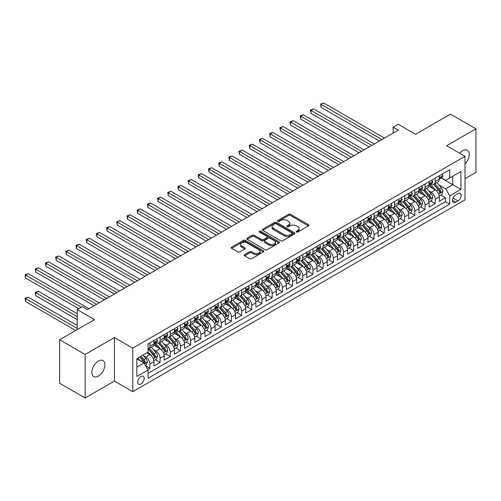 <?xml version="1.0" encoding="UTF-8"?>
<svg xmlns="http://www.w3.org/2000/svg" width="501" height="501" viewBox="0 0 501 501"><rect width="100%" height="100%" fill="white"/><g stroke="black" fill="none" stroke-linecap="round" stroke-linejoin="round"><path stroke-width="0.75" d="M296.467 232.013A0.989 0.57 0 0 0 297.863 232.013L308.491 225.876A1.415 0.814 0 0 0 308.91 225.3A1.415 0.814 0 0 0 308.491 224.724L290.486 214.328A1.415 0.814 0 0 0 288.488 214.328L277.861 220.465A0.989 0.57 0 0 0 277.567 220.866A0.989 0.57 0 0 0 277.861 221.273A0.989 0.57 0 0 0 279.257 221.273L280.635 220.478A4.528 2.611 0 0 1 287.035 220.478L288.538 221.342A4.528 2.611 0 0 1 289.86 223.189A4.528 2.611 0 0 1 288.538 225.037L287.161 225.832A0.989 0.57 0 0 0 286.873 226.239A0.989 0.57 0 0 0 287.161 226.64A0.989 0.57 0 0 0 288.563 226.64L289.935 225.845A4.528 2.611 0 0 1 296.341 225.845L297.838 226.715A4.528 2.611 0 0 1 299.166 228.562A4.528 2.611 0 0 1 297.838 230.41L296.467 231.205A0.989 0.57 0 0 0 296.172 231.606A0.989 0.57 0 0 0 296.467 232.013L296.467 231.205M98.371 376.119A9.225 5.323 120 0 0 104.402 367.991A9.225 5.323 120 0 0 102.987 360.601A9.225 5.323 120 0 0 98.371 361.052A9.225 5.323 120 0 0 92.347 369.181A9.225 5.323 120 0 0 93.762 376.577A9.225 5.323 120 0 0 98.371 376.119M464.997 163.971A9.225 5.323 120 0 0 467.314 150.256A9.225 5.323 120 0 0 462.705 150.713A9.225 5.323 120 0 0 459.711 153.281M140.919 384.029A4.609 2.662 120 0 0 143.937 379.965A4.609 2.662 120 0 0 143.23 376.27A4.609 2.662 120 0 0 140.919 376.502A4.609 2.662 120 0 0 137.907 380.566A4.609 2.662 120 0 0 138.614 384.261A4.609 2.662 120 0 0 140.919 384.029M244.576 254.64A1.415 0.814 0 0 0 244.156 255.216A1.415 0.814 0 0 0 244.576 255.792L249.623 258.71A1.415 0.814 0 0 0 251.627 258.71L263.432 251.897A1.415 0.814 0 0 0 263.845 251.314A1.415 0.814 0 0 0 263.432 250.738L245.421 240.342A1.415 0.814 0 0 0 243.423 240.342L231.619 247.156A1.415 0.814 0 0 0 231.205 247.738A1.415 0.814 0 0 0 231.619 248.314L237.718 251.834A1.415 0.814 0 0 0 239.722 251.834L244.776 248.922A1.415 0.814 0 0 0 245.189 248.339A1.415 0.814 0 0 0 244.776 247.763L241.745 246.016A3.783 2.186 0 0 1 240.637 244.475A3.783 2.186 0 0 1 242.972 242.453A3.783 2.186 0 0 1 247.099 242.929L258.954 249.774A3.783 2.186 0 0 1 260.063 251.314A3.783 2.186 0 0 1 257.727 253.337A3.783 2.186 0 0 1 253.6 252.861L251.627 251.721A1.415 0.814 0 0 0 249.623 251.721L244.576 254.64L244.576 255.792L249.623 252.899L249.623 251.721M464.997 178.688L475.95 172.363L475.95 128.826L450.474 114.115L415.567 134.268L398.245 124.267L393.147 127.204L398.245 130.147L87.418 309.599L82.321 306.662L77.229 309.599L77.229 329.608M85.126 354.464L85.126 398.007L114.422 381.092L114.422 337.549L85.126 354.464L59.65 339.753L94.551 319.607L77.229 309.599M114.422 337.549L132.771 348.139L464.997 156.331L464.997 199.874L132.771 391.682L132.771 348.139M475.95 128.826L446.654 145.741L464.997 156.331M280.735 240.749A1.415 0.814 0 0 0 282.733 240.749L294.538 233.936A1.415 0.814 0 0 0 294.951 233.353A1.415 0.814 0 0 0 294.538 232.777L276.533 222.381A1.415 0.814 0 0 0 274.535 222.381L262.731 229.195A1.415 0.814 0 0 0 262.317 229.777A1.415 0.814 0 0 0 262.731 230.354L280.735 240.749M259.675 232.226A0.989 0.57 0 0 1 260.677 232.364L260.677 231.186L278.982 241.758A1.415 0.814 0 0 1 279.401 242.334A1.415 0.814 0 0 1 278.982 242.916L267.183 249.73A1.415 0.814 0 0 1 265.179 249.73L247.175 239.334L247.175 238.175A1.415 0.814 0 0 0 246.761 238.758A1.415 0.814 0 0 0 247.175 239.334M247.175 238.175L252.228 235.263A1.415 0.814 0 0 1 254.226 235.263L261.528 239.478A1.415 0.814 0 0 0 263.532 239.478L266.883 237.543A1.415 0.814 0 0 0 267.296 236.967A1.415 0.814 0 0 0 266.883 236.384L259.28 232.001A0.989 0.57 0 0 1 258.986 231.594A0.989 0.57 0 0 1 259.599 231.067A0.989 0.57 0 0 1 260.677 231.186M85.126 398.007L59.65 383.296L59.65 339.753M147.776 369.544L149.887 368.323L145.659 365.88M143.255 355.491L145.816 356.969A5.768 3.325 60 0 1 149.887 364.027L153.964 361.672L153.964 365.968L160.082 362.436L155.442 359.762M153.444 349.604L156.005 351.082A5.768 3.325 60 0 1 160.082 358.14L164.159 355.791L164.159 360.081L170.271 356.555L165.637 353.875M163.639 343.724L166.194 345.195A5.768 3.325 60 0 1 170.271 352.259L174.348 349.905L174.348 354.201L180.46 350.669L175.826 347.995M173.828 337.837L176.383 339.315A5.768 3.325 60 0 1 180.46 346.373L184.537 344.024L184.537 348.314L190.656 344.788L186.015 342.108M184.017 331.956L186.579 333.428A5.768 3.325 60 0 1 190.656 340.492L194.732 338.137L194.732 342.433L200.845 338.901L196.21 336.227M194.206 326.07L196.768 327.548A5.768 3.325 60 0 1 200.845 334.605L204.922 332.257L204.922 336.547L211.034 333.021L206.399 330.341M204.402 320.189L206.957 321.661A5.768 3.325 60 0 1 211.034 328.725L215.111 326.37L215.111 330.666L221.229 327.134L216.589 324.46M214.591 314.302L217.152 315.78A5.768 3.325 60 0 1 221.229 322.838L225.3 320.49L225.3 324.78L231.418 321.254L226.778 318.573M224.78 308.422L227.341 309.894A5.768 3.325 60 0 1 231.418 316.958L235.495 314.603L235.495 318.899L241.607 315.367L236.973 312.693M234.975 302.535L237.53 304.013A5.768 3.325 60 0 1 241.607 311.071L245.684 308.722L245.684 313.012L251.796 309.486L247.162 306.806M245.164 296.648L247.726 298.126A5.768 3.325 60 0 1 251.796 305.19L255.873 302.836L255.873 307.132L261.992 303.6L257.351 300.926M255.353 290.768L257.915 292.246A5.768 3.325 60 0 1 261.992 299.304L266.069 296.949L266.069 301.245L272.181 297.719L267.547 295.039M265.549 284.881L268.104 286.359A5.768 3.325 60 0 1 272.181 293.423L276.258 291.068L276.258 295.365L282.37 291.832L277.736 289.158M275.738 279.001L278.293 280.479A5.768 3.325 60 0 1 282.37 287.536L286.447 285.182L286.447 289.478L292.565 285.952L287.925 283.272M285.927 273.114L288.488 274.592A5.768 3.325 60 0 1 292.565 281.656L296.642 279.301L296.642 283.597L302.754 280.065L298.12 277.391M296.116 267.233L298.677 268.711A5.768 3.325 60 0 1 302.754 275.769L306.831 273.414L306.831 277.711L312.943 274.185L308.309 271.504M306.311 261.347L308.866 262.825A5.768 3.325 60 0 1 312.943 269.889L317.02 267.534L317.02 271.83L323.139 268.298L318.498 265.624M316.5 255.466L319.062 256.944A5.768 3.325 60 0 1 323.139 264.002L327.216 261.647L327.216 265.943L333.328 262.418L328.687 259.737M326.69 249.579L329.251 251.057A5.768 3.325 60 0 1 333.328 258.121L337.405 255.767L337.405 260.063L343.517 256.531L338.883 253.857M336.885 243.699L339.44 245.177A5.768 3.325 60 0 1 343.517 252.235L347.594 249.88L347.594 254.176L353.712 250.65L349.072 247.97M347.074 237.812L349.635 239.29A5.768 3.325 60 0 1 353.712 246.354L357.783 244L357.783 248.296L363.901 244.764L359.261 242.089M357.263 231.932L359.824 233.41A5.768 3.325 60 0 1 363.901 240.467L367.978 238.113L367.978 242.409L374.09 238.877L369.456 236.203M367.458 226.045L370.014 227.523A5.768 3.325 60 0 1 374.09 234.587L378.167 232.232L378.167 236.528L384.28 232.996L379.645 230.316M377.648 220.164L380.203 221.642A5.768 3.325 60 0 1 384.28 228.7L388.356 226.346L388.356 230.642L394.475 227.11L389.834 224.435M387.837 214.278L390.398 215.756A5.768 3.325 60 0 1 394.475 222.82L398.552 220.465L398.552 224.761L404.664 221.229L400.03 218.549M398.032 208.397L400.587 209.875A5.768 3.325 60 0 1 404.664 216.933L408.741 214.578L408.741 218.874L414.853 215.342L410.219 212.668M408.221 202.51L410.776 203.988A5.768 3.325 60 0 1 414.853 211.053L418.93 208.698L418.93 212.994L425.048 209.462L420.408 206.781M418.41 196.63L420.972 198.108A5.768 3.325 60 0 1 425.048 205.166L429.125 202.811L429.125 207.107L435.237 203.575L435.237 199.285A5.768 3.325 -120 0 0 431.161 192.221L428.599 190.743M430.597 200.901L435.237 203.575M153.964 361.672A5.768 3.325 -120 0 0 149.887 354.614L146.831 352.848M164.159 355.791A5.768 3.325 -120 0 0 160.082 348.727L153.776 345.089M174.348 349.905A5.768 3.325 -120 0 0 170.271 342.847L163.971 339.208M184.537 344.024A5.768 3.325 -120 0 0 180.46 336.96L174.16 333.322M194.732 338.137A5.768 3.325 -120 0 0 190.656 331.08L184.349 327.441M204.922 332.257A5.768 3.325 -120 0 0 200.845 325.193L194.545 321.554M215.111 326.37A5.768 3.325 -120 0 0 211.034 319.312L204.734 315.674M225.3 320.49A5.768 3.325 -120 0 0 221.229 313.426L214.923 309.787M235.495 314.603A5.768 3.325 -120 0 0 231.418 307.545L225.118 303.907M245.684 308.722A5.768 3.325 -120 0 0 241.607 301.658L235.307 298.02M255.873 302.836A5.768 3.325 -120 0 0 251.796 295.778L245.496 292.139M266.069 296.949A5.768 3.325 -120 0 0 261.992 289.891L255.685 286.253M276.258 291.068A5.768 3.325 -120 0 0 272.181 284.011L265.881 280.372M286.447 285.182A5.768 3.325 -120 0 0 282.37 278.124L276.07 274.485M296.642 279.301A5.768 3.325 -120 0 0 292.565 272.243L286.259 268.599M306.831 273.414A5.768 3.325 -120 0 0 302.754 266.357L296.454 262.718M317.02 267.534A5.768 3.325 -120 0 0 312.943 260.47L306.643 256.831M327.216 261.647A5.768 3.325 -120 0 0 323.139 254.589L316.832 250.951M337.405 255.767A5.768 3.325 -120 0 0 333.328 248.703L327.028 245.064M347.594 249.88A5.768 3.325 -120 0 0 343.517 242.822L337.217 239.184M357.783 244A5.768 3.325 -120 0 0 353.712 236.935L347.406 233.297M367.978 238.113A5.768 3.325 -120 0 0 363.901 231.055L357.595 227.416M378.167 232.232A5.768 3.325 -120 0 0 374.09 225.168L367.79 221.53M388.356 226.346A5.768 3.325 -120 0 0 384.28 219.288L377.979 215.649M398.552 220.465A5.768 3.325 -120 0 0 394.475 213.401L388.169 209.762M408.741 214.578A5.768 3.325 -120 0 0 404.664 207.52L398.364 203.882M418.93 208.698A5.768 3.325 -120 0 0 414.853 201.634L408.553 197.995M429.125 202.811A5.768 3.325 -120 0 0 425.048 195.753L418.742 192.115M457.964 193.574L455.722 194.87A4.465 2.58 120 0 0 452.804 198.809A4.465 2.58 120 0 0 453.486 202.385A4.465 2.58 120 0 0 455.722 202.166L457.964 200.87A4.465 2.58 120 0 0 460.882 196.937A4.465 2.58 120 0 0 460.2 193.355A4.465 2.58 120 0 0 457.964 193.574M136.848 367.083L143.981 362.968L148.058 370.026L148.058 378.268L449.71 204.107L449.71 195.872L445.633 188.808L438.795 184.863M148.058 370.026L136.848 376.502L136.848 358.616L148.058 352.14L148.058 343.905L449.71 169.745L449.71 177.98L460.92 171.511L460.92 189.397L449.71 195.872M155.949 342.578L156.005 342.609A5.768 3.325 60 0 0 158.886 342.897L162.963 340.542A5.768 3.325 -120 0 0 164.159 337.899L164.159 334.605M166.144 336.697L166.194 336.728A5.768 3.325 60 0 0 169.075 337.01L173.152 334.655A5.768 3.325 -120 0 0 174.348 332.019L174.348 328.725M176.333 330.81L176.383 330.842A5.768 3.325 60 0 0 179.27 331.13L183.347 328.775A5.768 3.325 -120 0 0 184.537 326.132L184.537 322.838M186.522 324.93L186.579 324.961A5.768 3.325 60 0 0 189.459 325.243L193.536 322.888A5.768 3.325 -120 0 0 194.732 320.252L194.732 316.958M196.718 319.043L196.768 319.074A5.768 3.325 60 0 0 199.649 319.362L203.725 317.008A5.768 3.325 -120 0 0 204.922 314.365L204.922 311.071M206.907 313.163L206.957 313.194A5.768 3.325 60 0 0 209.844 313.476L213.921 311.121A5.768 3.325 -120 0 0 215.111 308.484L215.111 305.19M217.096 307.276L217.152 307.307A5.768 3.325 60 0 0 220.033 307.595L224.11 305.241A5.768 3.325 -120 0 0 225.3 302.598L225.3 299.304M227.285 301.395L227.341 301.42A5.768 3.325 60 0 0 230.222 301.708L234.299 299.354A5.768 3.325 -120 0 0 235.495 296.717L235.495 293.423M237.48 295.509L237.53 295.54A5.768 3.325 60 0 0 240.417 295.828L244.488 293.473A5.768 3.325 -120 0 0 245.684 290.83L245.684 287.536M247.669 289.628L247.726 289.653A5.768 3.325 60 0 0 250.606 289.941L254.683 287.587A5.768 3.325 -120 0 0 255.873 284.95L255.873 281.656M257.858 283.741L257.915 283.773A5.768 3.325 60 0 0 260.796 284.061L264.872 281.706A5.768 3.325 -120 0 0 266.069 279.063L266.069 275.769M268.054 277.861L268.104 277.886A5.768 3.325 60 0 0 270.985 278.174L275.062 275.819A5.768 3.325 -120 0 0 276.258 273.183L276.258 269.889M278.243 271.974L278.293 272.005A5.768 3.325 60 0 0 281.18 272.287L285.257 269.939A5.768 3.325 -120 0 0 286.447 267.296L286.447 264.002M288.432 266.087L288.488 266.119A5.768 3.325 60 0 0 291.369 266.407L295.446 264.052A5.768 3.325 -120 0 0 296.642 261.416L296.642 258.121M298.627 260.207L298.677 260.238A5.768 3.325 60 0 0 301.558 260.52L305.635 258.172A5.768 3.325 -120 0 0 306.831 255.529L306.831 252.235M308.816 254.32L308.866 254.351A5.768 3.325 60 0 0 311.754 254.64L315.83 252.285A5.768 3.325 -120 0 0 317.02 249.648L317.02 246.354M319.005 248.44L319.062 248.471A5.768 3.325 60 0 0 321.943 248.753L326.019 246.404A5.768 3.325 -120 0 0 327.216 243.762L327.216 240.467M329.195 242.553L329.251 242.584A5.768 3.325 60 0 0 332.132 242.872L336.209 240.518A5.768 3.325 -120 0 0 337.405 237.881L337.405 234.587M339.39 236.672L339.44 236.704A5.768 3.325 60 0 0 342.327 236.986L346.398 234.637A5.768 3.325 -120 0 0 347.594 231.994L347.594 228.7M349.579 230.786L349.635 230.817A5.768 3.325 60 0 0 352.516 231.105L356.593 228.75A5.768 3.325 -120 0 0 357.783 226.114L357.783 222.82M359.768 224.905L359.824 224.936A5.768 3.325 60 0 0 362.705 225.218L366.782 222.87A5.768 3.325 -120 0 0 367.978 220.227L367.978 216.933M369.963 219.018L370.014 219.05A5.768 3.325 60 0 0 372.894 219.338L376.971 216.983A5.768 3.325 -120 0 0 378.167 214.347L378.167 211.053M380.153 213.138L380.203 213.169A5.768 3.325 60 0 0 383.09 213.451L387.167 211.103A5.768 3.325 -120 0 0 388.356 208.46L388.356 205.166M390.342 207.251L390.398 207.282A5.768 3.325 60 0 0 393.279 207.571L397.356 205.216A5.768 3.325 -120 0 0 398.552 202.579L398.552 199.279M400.537 201.371L400.587 201.402A5.768 3.325 60 0 0 403.468 201.684L407.545 199.335A5.768 3.325 -120 0 0 408.741 196.693L408.741 193.399M410.726 195.484L410.776 195.515A5.768 3.325 60 0 0 413.663 195.803L417.74 193.449A5.768 3.325 -120 0 0 418.93 190.812L418.93 187.512M420.915 189.603L420.972 189.635A5.768 3.325 60 0 0 423.852 189.917L427.929 187.562A5.768 3.325 -120 0 0 429.125 184.925L429.125 181.631M148.058 373.32L445.427 201.634L445.427 197.695L439.314 201.227L439.314 196.931A5.768 3.325 -120 0 0 435.237 189.866L428.937 186.228M431.104 183.717L431.161 183.748A5.768 3.325 -120 0 0 434.041 184.036A5.768 3.325 -120 0 0 435.237 181.393L435.237 178.099M434.041 184.036L438.118 181.681A5.768 3.325 -120 0 0 439.314 179.045L439.314 175.745M149.887 342.847L149.887 346.141A5.768 3.325 60 0 1 148.697 348.777A5.768 3.325 60 0 1 148.058 349.009M148.697 348.777L152.774 346.423A5.768 3.325 -120 0 0 153.964 343.786L153.964 340.492M160.082 336.96L160.082 340.254A5.768 3.325 60 0 1 158.886 342.897M170.271 331.08L170.271 334.374A5.768 3.325 60 0 1 169.075 337.01M180.46 325.193L180.46 328.487A5.768 3.325 60 0 1 179.27 331.13M190.656 319.312L190.656 322.606A5.768 3.325 60 0 1 189.459 325.243M200.845 313.426L200.845 316.72A5.768 3.325 60 0 1 199.649 319.362M211.034 307.545L211.034 310.839A5.768 3.325 60 0 1 209.844 313.476M221.229 301.658L221.229 304.952A5.768 3.325 60 0 1 220.033 307.595M231.418 295.778L231.418 299.072A5.768 3.325 60 0 1 230.222 301.708M241.607 289.891L241.607 293.185A5.768 3.325 60 0 1 240.417 295.828M251.796 284.004L251.796 287.305A5.768 3.325 60 0 1 250.606 289.941M261.992 278.124L261.992 281.418A5.768 3.325 60 0 1 260.796 284.061M272.181 272.237L272.181 275.537A5.768 3.325 60 0 1 270.985 278.174M282.37 266.357L282.37 269.651A5.768 3.325 60 0 1 281.18 272.287M292.565 260.47L292.565 263.77A5.768 3.325 60 0 1 291.369 266.407M302.754 254.589L302.754 257.883A5.768 3.325 60 0 1 301.558 260.52M312.943 248.703L312.943 252.003A5.768 3.325 60 0 1 311.754 254.64M323.139 242.822L323.139 246.116A5.768 3.325 60 0 1 321.943 248.753M333.328 236.935L333.328 240.236A5.768 3.325 60 0 1 332.132 242.872M343.517 231.055L343.517 234.349A5.768 3.325 60 0 1 342.327 236.986M353.712 225.168L353.712 228.462A5.768 3.325 60 0 1 352.516 231.105M363.901 219.288L363.901 222.582A5.768 3.325 60 0 1 362.705 225.218M374.09 213.401L374.09 216.695A5.768 3.325 60 0 1 372.894 219.338M384.28 207.52L384.28 210.815A5.768 3.325 60 0 1 383.09 213.451M394.475 201.634L394.475 204.928A5.768 3.325 60 0 1 393.279 207.571M404.664 195.753L404.664 199.047A5.768 3.325 60 0 1 403.468 201.684M414.853 189.866L414.853 193.161A5.768 3.325 60 0 1 413.663 195.803M425.048 183.986L425.048 187.28A5.768 3.325 60 0 1 423.852 189.917M425.048 205.166L425.048 209.462M414.853 211.053L414.853 215.342M404.664 216.933L404.664 221.229M394.475 222.82L394.475 227.11M384.28 228.7L384.28 232.996M374.09 234.587L374.09 238.877M363.901 240.467L363.901 244.764M353.712 246.354L353.712 250.65M343.517 252.235L343.517 256.531M333.328 258.121L333.328 262.418M323.139 264.002L323.139 268.298M312.943 269.889L312.943 274.185M302.754 275.769L302.754 280.065M292.565 281.656L292.565 285.952M282.37 287.536L282.37 291.832M272.181 293.423L272.181 297.719M261.992 299.304L261.992 303.6M251.796 305.19L251.796 309.486M241.607 311.071L241.607 315.367M231.418 316.958L231.418 321.254M221.229 322.838L221.229 327.134M211.034 328.725L211.034 333.021M200.845 334.605L200.845 338.901M190.656 340.492L190.656 344.788M180.46 346.373L180.46 350.669M170.271 352.259L170.271 356.555M160.082 358.14L160.082 362.436M149.887 364.027L149.887 368.323M143.981 362.968L136.848 358.848M445.633 188.808L452.766 184.694L452.766 176.22L460.92 171.511M441.093 177.955L460.92 189.397M441.3 177.836L445.633 180.335L449.71 177.98M114.422 381.092L132.771 391.682M393.147 127.204L393.147 133.091M440.792 195.014L445.427 197.695M445.427 201.634L449.71 204.107M296.861 232.151L297.838 231.587A4.528 2.611 0 0 0 299.166 229.74L299.166 228.562M289.86 223.189L289.86 224.367A4.528 2.611 0 0 1 288.538 226.214L287.555 226.784M308.472 225.888L290.486 215.505A1.415 0.814 0 0 0 288.488 215.505L278.255 221.411M294.538 232.777L294.538 233.936L276.533 223.559A1.415 0.814 0 0 0 274.535 223.559L262.749 230.36L262.731 229.195M292.039 233.76A0.989 0.57 0 0 0 292.327 233.353A0.989 0.57 0 0 0 292.039 232.952L276.233 223.828A0.989 0.57 0 0 0 274.83 223.828L273.383 224.661A4.528 2.611 0 0 0 272.056 226.515A4.528 2.611 0 0 0 273.383 228.362L284.186 234.6A4.528 2.611 0 0 0 290.586 234.6L292.039 233.76L292.039 234.938A0.989 0.57 0 0 0 292.327 234.531L292.327 233.353M272.056 226.515L272.056 227.686A4.528 2.611 0 0 0 273.383 229.539L273.383 228.362M292.039 234.938L290.586 235.771A4.528 2.611 0 0 1 284.186 235.771L273.383 229.539M247.193 239.346L252.228 236.441L252.228 235.263M267.296 236.967L267.296 238.144A1.415 0.814 0 0 1 266.883 238.72L263.532 240.655A1.415 0.814 0 0 1 261.528 240.655L254.226 236.441A1.415 0.814 0 0 0 252.228 236.441M260.677 232.364L278.963 242.922M269.106 243.849A3.783 2.186 0 0 0 273.233 244.325A3.783 2.186 0 0 0 275.569 242.309A3.783 2.186 0 0 0 274.46 240.762L270.283 238.351A1.415 0.814 0 0 0 268.279 238.351L264.929 240.286A1.415 0.814 0 0 0 264.515 240.862A1.415 0.814 0 0 0 264.929 241.438L269.106 243.849L269.106 245.027A3.783 2.186 0 0 0 273.233 245.503A3.783 2.186 0 0 0 275.569 243.486L275.569 242.309M264.515 240.862L264.515 242.039A1.415 0.814 0 0 0 264.929 242.616L264.929 241.438M269.106 245.027L264.929 242.616M260.063 251.314L260.063 252.491A3.783 2.186 0 0 1 257.727 254.514A3.783 2.186 0 0 1 253.6 254.038L251.627 252.899A1.415 0.814 0 0 0 249.623 252.899M240.637 244.475L240.637 245.647A3.783 2.186 0 0 0 241.745 247.193L241.745 246.016M244.776 247.763L244.776 248.922L241.745 247.193M263.413 251.903L245.421 241.52A1.415 0.814 0 0 0 243.423 241.52L231.637 248.327M439.227 195.922L441.863 194.401L442.878 191.457A3.82 2.204 -120 0 0 441.394 187.869L436.734 182.477M435.801 190.242L430.484 184.08M432.776 188.445L429.689 184.869A9.15 5.286 -120 0 0 429.401 184.55M321.147 130.943L359.01 152.799L300.769 119.175L300.769 116.232L303.312 114.76L364.102 149.862M433.522 184.243L438.231 189.697A3.82 2.204 60 0 1 439.596 192.328C440.166 193.092 440.579 192.86 440.817 191.62A3.82 2.204 -120 0 0 439.458 188.99L434.799 183.598M433.803 184.155L438.863 190.011A1.948 1.121 60 0 1 439.352 190.775L440.817 191.62M439.596 192.328L439.872 192.779M442.014 174.185L442.878 175.688A3.82 2.204 60 0 1 442.089 177.379L440.154 178.494A3.82 2.204 -120 0 0 440.817 177.617L440.736 177.279M381.937 139.56L321.147 104.465L323.696 102.993L384.486 138.094M439.44 178.675L439.458 178.675A3.82 2.204 -120 0 0 440.154 178.494M440.323 177.329L440.817 177.617C440.579 177.041 440.172 177.279 439.596 178.325A3.82 2.204 60 0 1 439.314 178.863M379.389 141.031L321.147 107.408L321.147 104.465L320.59 104.145L323.696 102.993M321.147 107.408L320.59 104.145M429.038 201.803L431.668 200.281L432.689 197.338A3.82 2.204 -120 0 0 431.204 193.755L426.545 188.363M425.612 196.123L420.289 189.96M422.581 194.332L419.494 190.756A9.15 5.286 -120 0 0 419.212 190.436M310.958 136.829L348.815 158.685L290.574 125.062L290.574 122.119L293.123 120.647L353.913 155.742M423.332 190.123L428.042 195.578A3.82 2.204 60 0 1 429.407 198.208C429.977 198.978 430.384 198.74 430.628 197.5A3.82 2.204 -120 0 0 429.263 194.87L424.61 189.484M423.608 190.036L428.668 195.897A1.948 1.121 60 0 1 429.163 196.655L430.628 197.5M429.407 198.208L429.683 198.659M418.849 207.69L421.479 206.168L422.5 203.224A3.82 2.204 -120 0 0 421.009 199.636L416.356 194.25M415.423 202.009L410.1 195.847M412.392 200.212L409.304 196.636A9.15 5.286 -120 0 0 409.023 196.317M300.769 142.71L338.626 164.566L280.385 130.943L280.385 127.999L282.933 126.528L343.724 161.629M413.143 196.01L417.853 201.465A3.82 2.204 60 0 1 419.212 204.095C419.788 204.859 420.195 204.627 420.433 203.387A3.82 2.204 -120 0 0 419.074 200.757L414.421 195.365M413.419 195.922L418.479 201.778A1.948 1.121 60 0 1 418.968 202.542L420.433 203.387M419.212 204.095L419.494 204.546M408.653 213.57L411.29 212.048L412.304 209.105A3.82 2.204 -120 0 0 410.82 205.523L406.161 200.131M405.228 207.89L399.911 201.728M402.203 206.099L399.115 202.523A9.15 5.286 -120 0 0 398.827 202.204M290.574 148.597L328.437 170.453L270.196 136.829L270.196 133.886L272.744 132.414L333.528 167.509M402.948 201.89L407.657 207.345A3.82 2.204 60 0 1 409.023 209.975C409.599 210.746 410.006 210.508 410.244 209.268A3.82 2.204 -120 0 0 408.885 206.637L404.226 201.252M403.23 201.803L408.29 207.665A1.948 1.121 60 0 1 408.778 208.422L410.244 209.268M409.023 209.975L409.298 210.433M398.464 219.457L401.094 217.935L402.115 214.992A3.82 2.204 -120 0 0 400.631 211.403L395.972 206.017M395.038 213.777L389.715 207.614M392.014 211.979L388.92 208.403A9.15 5.286 -120 0 0 388.638 208.084M280.385 154.477L318.241 176.333L260 142.71L260 139.766L262.549 138.295L323.339 173.396M392.759 207.777L397.468 213.232A3.82 2.204 60 0 1 398.834 215.862C399.403 216.626 399.811 216.394 400.055 215.154A3.82 2.204 -120 0 0 398.69 212.524L394.036 207.132M393.034 207.69L398.095 213.545A1.948 1.121 60 0 1 398.589 214.309L400.055 215.154M398.834 215.862L399.109 216.313M431.824 180.072L432.689 181.575A3.82 2.204 60 0 1 431.9 183.26L429.964 184.381A3.82 2.204 -120 0 0 430.628 183.498L430.547 183.159M371.748 145.447L310.958 110.352L313.507 108.88L374.297 143.975M429.251 184.556L429.263 184.556A3.82 2.204 -120 0 0 429.964 184.381M430.134 183.216L430.628 183.498C430.384 182.928 429.977 183.159 429.407 184.205A3.82 2.204 60 0 1 429.125 184.75M369.199 146.918L310.958 113.289L310.958 110.352L310.395 110.026L313.507 108.88M310.958 113.289L310.395 110.026M421.629 185.952L422.5 187.455A3.82 2.204 60 0 1 421.704 189.146L419.769 190.261A3.82 2.204 -120 0 0 420.433 189.384L420.358 189.046M361.559 151.327L300.205 115.913L303.312 114.76M419.061 190.443L419.074 190.443A3.82 2.204 -120 0 0 419.769 190.261M419.944 189.096L420.433 189.384C420.195 188.808 419.788 189.046 419.212 190.092A3.82 2.204 60 0 1 418.93 190.63M300.769 119.175L300.205 115.913M411.44 191.839L412.304 193.342A3.82 2.204 60 0 1 411.515 195.027L409.58 196.148A3.82 2.204 -120 0 0 410.244 195.265L410.162 194.927M351.364 157.214L290.016 121.793L293.123 120.647M408.866 196.323L408.885 196.323A3.82 2.204 -120 0 0 409.58 196.148M409.749 194.983L410.244 195.265C410.006 194.695 409.599 194.927 409.023 195.972A3.82 2.204 60 0 1 408.741 196.517M290.574 125.062L290.016 121.793M401.251 197.726L402.115 199.223A3.82 2.204 60 0 1 401.326 200.914L399.391 202.028A3.82 2.204 -120 0 0 400.055 201.151L399.973 200.813M341.175 163.094L279.827 127.68L282.933 126.528M398.677 202.21L398.69 202.21A3.82 2.204 -120 0 0 399.391 202.028M399.56 200.863L400.055 201.151C399.817 200.575 399.403 200.813 398.834 201.859A3.82 2.204 60 0 1 398.552 202.398M280.385 130.943L279.827 127.68M388.275 225.337L390.905 223.815L391.926 220.878A3.82 2.204 -120 0 0 390.436 217.29L385.783 211.898M384.849 219.657L379.526 213.501M381.818 217.866L378.731 214.29A9.15 5.286 -120 0 0 378.449 213.971M270.196 160.364L308.052 182.22L249.811 148.597L249.811 145.653L252.36 144.182L313.15 179.277M382.57 213.658L387.279 219.112A3.82 2.204 60 0 1 388.638 221.743C389.214 222.513 389.621 222.275 389.866 221.041A3.82 2.204 -120 0 0 388.5 218.405L383.847 213.019M382.845 213.57L387.906 219.432A1.948 1.121 60 0 1 388.394 220.19L389.866 221.041M388.638 221.743L388.92 222.2M391.062 203.606L391.926 205.109A3.82 2.204 60 0 1 391.137 206.794L389.196 207.915A3.82 2.204 -120 0 0 389.866 207.032L389.784 206.694M330.986 168.981L269.632 133.56L272.744 132.414M388.488 208.09L388.5 208.09A3.82 2.204 -120 0 0 389.196 207.915M389.371 206.75L389.866 207.032C389.621 206.462 389.214 206.694 388.638 207.74A3.82 2.204 60 0 1 388.356 208.284M270.196 136.829L269.632 133.56M378.08 231.224L380.716 229.702L381.737 226.759A3.82 2.204 -120 0 0 380.246 223.17L375.593 217.785M374.66 225.544L369.337 219.382M371.629 223.747L368.542 220.171A9.15 5.286 -120 0 0 368.254 219.858M260 166.244L297.863 188.1L239.622 154.477L239.622 151.534L242.171 150.062L302.961 185.163M372.381 219.544L377.09 224.999A3.82 2.204 60 0 1 378.449 227.629C379.025 228.393 379.432 228.162 379.67 226.922A3.82 2.204 -120 0 0 378.311 224.291L373.652 218.899M372.656 219.457L377.716 225.312A1.948 1.121 60 0 1 378.205 226.076L379.67 226.922M378.449 227.629L378.725 228.08M380.866 209.493L381.737 210.99A3.82 2.204 60 0 1 380.942 212.681L379.007 213.795A3.82 2.204 -120 0 0 379.67 212.919L379.589 212.581M320.79 174.862L259.443 139.447L262.549 138.295M378.293 213.977L378.311 213.977A3.82 2.204 -120 0 0 379.007 213.795M379.182 212.631L379.67 212.919C379.432 212.343 379.025 212.581 378.449 213.626A3.82 2.204 60 0 1 378.167 214.165M260 142.71L259.443 139.447M367.891 237.105L370.527 235.583L371.542 232.646A3.82 2.204 -120 0 0 370.057 229.057L365.398 223.665M364.465 231.424L359.142 225.268M361.44 229.633L358.347 226.057A9.15 5.286 -120 0 0 358.065 225.738M249.811 172.131L287.674 193.987L229.433 160.364L229.433 157.42L231.976 155.949L292.766 191.044M362.185 225.425L366.895 230.88A3.82 2.204 60 0 1 368.26 233.51C368.83 234.28 369.237 234.042 369.481 232.808A3.82 2.204 -120 0 0 368.122 230.172L363.463 224.786M362.461 225.337L367.527 231.199A1.948 1.121 60 0 1 368.016 231.957L369.481 232.808M368.26 233.51L368.536 233.967M370.677 215.374L371.542 216.877A3.82 2.204 60 0 1 370.753 218.561L368.817 219.682A3.82 2.204 -120 0 0 369.481 218.799L369.4 218.461M310.601 180.748L249.254 145.328L252.36 144.182M368.103 219.864L368.122 219.864A3.82 2.204 -120 0 0 368.817 219.682M368.987 218.517L369.481 218.799C369.243 218.229 368.836 218.461 368.26 219.507A3.82 2.204 60 0 1 367.978 220.052M249.811 148.597L249.254 145.328M357.701 242.991L360.332 241.469L361.353 238.526A3.82 2.204 -120 0 0 359.862 234.938L355.209 229.552M354.276 237.311L348.953 231.149M351.245 235.514L348.157 231.938A9.15 5.286 -120 0 0 347.876 231.625M239.622 178.012L277.479 199.868L219.238 166.244L219.238 163.301L221.786 161.829L282.577 196.931M351.996 231.312L356.706 236.766A3.82 2.204 60 0 1 358.065 239.397C358.641 240.161 359.048 239.929 359.292 238.689A3.82 2.204 -120 0 0 357.927 236.059L353.274 230.667M352.272 231.224L357.332 237.079A1.948 1.121 60 0 1 357.827 237.843L359.292 238.689M358.065 239.397L358.347 239.847M360.488 221.26L361.353 222.757A3.82 2.204 60 0 1 360.563 224.448L358.622 225.563A3.82 2.204 -120 0 0 359.292 224.686L359.211 224.348M300.412 186.635L239.058 151.214L242.171 150.062M357.914 225.744L357.927 225.744A3.82 2.204 -120 0 0 358.622 225.563M358.797 224.404L359.292 224.686C359.048 224.11 358.641 224.348 358.065 225.394A3.82 2.204 60 0 1 357.783 225.938M239.622 154.477L239.058 151.214M347.506 248.872L350.143 247.35L351.163 244.413A3.82 2.204 -120 0 0 349.673 240.824L345.02 235.432M344.087 243.192L338.764 237.036M341.056 241.401L337.968 237.825A9.15 5.286 -120 0 0 337.687 237.505M229.433 183.898L267.29 205.754L209.049 172.131L209.049 169.188L211.597 167.716L272.387 202.811M341.807 237.192L346.517 242.647A3.82 2.204 60 0 1 347.876 245.277C348.452 246.047 348.859 245.809 349.097 244.576A3.82 2.204 -120 0 0 347.738 241.939L343.079 236.553M342.083 237.105L347.143 242.966A1.948 1.121 60 0 1 347.631 243.724L349.097 244.576M347.876 245.277L348.151 245.734M350.293 227.141L351.163 228.644A3.82 2.204 60 0 1 350.368 230.328L348.433 231.449A3.82 2.204 -120 0 0 349.097 230.566L349.022 230.228M290.217 192.516L228.869 157.095L231.976 155.949M347.719 231.631L347.738 231.631A3.82 2.204 -120 0 0 348.433 231.449M348.608 230.285L349.097 230.566C348.859 229.997 348.452 230.228 347.876 231.274A3.82 2.204 60 0 1 347.594 231.819M229.433 160.364L228.869 157.095M337.317 254.758L339.954 253.237L340.968 250.293A3.82 2.204 -120 0 0 339.484 246.705L334.825 241.319M333.891 249.078L328.575 242.916M330.867 247.281L327.779 243.705A9.15 5.286 -120 0 0 327.491 243.392M219.238 189.779L257.101 211.635L198.859 178.012L198.859 175.068L201.402 173.603L262.192 208.698M331.612 243.079L336.321 248.534A3.82 2.204 60 0 1 337.687 251.164C338.256 251.928 338.67 251.696 338.908 250.456A3.82 2.204 -120 0 0 337.549 247.826L332.889 242.434M331.894 242.991L336.954 248.847A1.948 1.121 60 0 1 337.442 249.611L338.908 250.456M337.687 251.164L337.962 251.615M340.104 233.028L340.968 234.524A3.82 2.204 60 0 1 340.179 236.215L338.244 237.33A3.82 2.204 -120 0 0 338.908 236.453L338.826 236.115M280.028 198.402L218.68 162.982L221.786 161.829M337.53 237.512L337.549 237.512A3.82 2.204 -120 0 0 338.244 237.33M338.413 236.171L338.908 236.453C338.67 235.877 338.263 236.115 337.687 237.161A3.82 2.204 60 0 1 337.405 237.706M219.238 166.244L218.68 162.982M327.128 260.639L329.758 259.117L330.779 256.18A3.82 2.204 -120 0 0 329.295 252.592L324.635 247.2M323.702 254.959L318.379 248.803M320.671 253.168L317.584 249.592A9.15 5.286 -120 0 0 317.302 249.273M209.049 195.666L246.905 217.522L188.664 183.898L188.664 180.955L191.213 179.483L252.003 214.578M321.423 248.966L326.132 254.414A3.82 2.204 60 0 1 327.491 257.044C328.067 257.815 328.474 257.577 328.719 256.343A3.82 2.204 -120 0 0 327.353 253.706L322.7 248.321M321.698 248.872L326.758 254.733A1.948 1.121 60 0 1 327.253 255.491L328.719 256.343M327.491 257.044L327.773 257.501M329.915 238.908L330.779 240.411A3.82 2.204 60 0 1 329.99 242.096L328.055 243.217A3.82 2.204 -120 0 0 328.719 242.34L328.637 241.996M269.839 204.283L208.485 168.862L211.597 167.716M327.341 243.398L327.353 243.398A3.82 2.204 -120 0 0 328.055 243.217M328.224 242.052L328.719 242.34C328.474 241.764 328.067 241.996 327.491 243.041A3.82 2.204 60 0 1 327.216 243.586M209.049 172.131L208.485 168.862M316.939 266.526L319.569 265.004L320.59 262.061A3.82 2.204 -120 0 0 319.099 258.472L314.446 253.086M313.513 260.846L308.19 254.683M310.482 259.048L307.395 255.472A9.15 5.286 -120 0 0 307.113 255.159M198.859 201.546L236.716 223.408L178.475 189.779L178.475 186.835L181.024 185.37L241.814 220.465M311.234 254.846L315.943 260.301A3.82 2.204 60 0 1 317.302 262.931C317.878 263.695 318.285 263.463 318.523 262.223A3.82 2.204 -120 0 0 317.164 259.593L312.511 254.201M311.509 254.758L316.569 260.614A1.948 1.121 60 0 1 317.058 261.378L318.523 262.223M317.302 262.931L317.584 263.382M319.719 244.795L320.59 246.292A3.82 2.204 60 0 1 319.795 247.982L317.859 249.103A3.82 2.204 -120 0 0 318.523 248.22L318.448 247.882M259.643 210.169L198.296 174.749L201.402 173.603M317.152 249.279L317.164 249.279A3.82 2.204 -120 0 0 317.859 249.103M318.035 247.939L318.523 248.22C318.285 247.644 317.878 247.882 317.302 248.928A3.82 2.204 60 0 1 317.02 249.473M198.859 178.012L198.296 174.749M309.53 250.675L310.395 252.178A3.82 2.204 60 0 1 309.605 253.869L307.67 254.984A3.82 2.204 -120 0 0 308.334 254.107L308.253 253.763M249.454 216.05L188.107 180.629L191.213 179.483M306.956 255.166L306.975 255.166A3.82 2.204 -120 0 0 307.67 254.984M307.839 253.819L308.334 254.107C308.096 253.531 307.689 253.763 307.113 254.809A3.82 2.204 60 0 1 306.831 255.353M188.664 183.898L188.107 180.629M299.341 256.562L300.205 258.059A3.82 2.204 60 0 1 299.416 259.75L297.481 260.871A3.82 2.204 -120 0 0 298.145 259.988L298.064 259.65M239.265 221.937L177.918 186.516L181.024 185.37M296.767 261.046L296.78 261.046A3.82 2.204 -120 0 0 297.481 260.871M297.65 259.706L298.145 259.988C297.907 259.412 297.494 259.65 296.924 260.695A3.82 2.204 60 0 1 296.642 261.24M178.475 189.779L177.918 186.516M306.744 272.406L309.38 270.884L310.395 267.947A3.82 2.204 -120 0 0 308.91 264.359L304.251 258.967M303.318 266.726L298.001 260.57M300.293 264.935L297.206 261.359A9.15 5.286 -120 0 0 296.918 261.04M188.664 207.433L226.527 229.289L168.286 195.666L168.286 192.722L170.835 191.25L231.619 226.346M301.038 260.733L305.748 266.181A3.82 2.204 60 0 1 307.113 268.812C307.689 269.582 308.096 269.344 308.334 268.11A3.82 2.204 -120 0 0 306.975 265.48L302.316 260.088M301.32 260.639L306.38 266.501A1.948 1.121 60 0 1 306.869 267.258L308.334 268.11M307.113 268.812L307.389 269.269M296.554 278.293L299.185 276.771L300.205 273.828A3.82 2.204 -120 0 0 298.721 270.246L294.062 264.854M293.129 272.613L287.806 266.451M290.104 270.822L287.01 267.246A9.15 5.286 -120 0 0 286.729 266.927M178.475 213.313L216.332 235.176L158.091 201.546L158.091 198.603L160.639 197.137L221.429 232.232M290.849 266.613L295.559 272.068A3.82 2.204 60 0 1 296.924 274.698C297.494 275.469 297.901 275.231 298.145 273.991A3.82 2.204 -120 0 0 296.78 271.36L292.127 265.968M291.125 266.526L296.185 272.381A1.948 1.121 60 0 1 296.68 273.145L298.145 273.991M296.924 274.698L297.199 275.149M286.365 284.173L288.996 282.652L290.016 279.715A3.82 2.204 -120 0 0 288.526 276.126L283.873 270.734M282.94 278.5L277.617 272.337M279.909 276.702L276.821 273.126A9.15 5.286 -120 0 0 276.539 272.807M168.286 219.2L206.143 241.056L147.901 207.433L147.901 204.489L150.45 203.018L211.24 238.113M280.66 272.5L285.37 277.949A3.82 2.204 60 0 1 286.729 280.579C287.305 281.349 287.712 281.111 287.956 279.877A3.82 2.204 -120 0 0 286.591 277.247L281.938 271.855M280.936 272.406L285.996 278.268A1.948 1.121 60 0 1 286.484 279.026L287.956 279.877M286.729 280.579L287.01 281.036M289.152 262.443L290.016 263.946A3.82 2.204 60 0 1 289.227 265.636L287.286 266.751A3.82 2.204 -120 0 0 287.956 265.874L287.875 265.53M229.076 227.817L167.722 192.397L170.835 191.25M286.578 266.933L286.591 266.933A3.82 2.204 -120 0 0 287.286 266.751M287.461 265.586L287.956 265.874C287.712 265.298 287.305 265.53 286.729 266.576A3.82 2.204 60 0 1 286.447 267.121M168.286 195.666L167.722 192.397M276.17 290.06L278.806 288.538L279.821 285.595A3.82 2.204 -120 0 0 278.337 282.013L273.678 276.621M272.751 284.38L267.428 278.218M269.72 282.589L266.632 279.013A9.15 5.286 -120 0 0 266.344 278.694M158.091 225.081L195.954 246.943L137.712 213.313L137.712 210.37L140.261 208.904L201.045 244M270.471 278.381L275.181 283.835A3.82 2.204 60 0 1 276.539 286.466C277.116 287.236 277.523 286.998 277.761 285.758A3.82 2.204 -120 0 0 276.402 283.128L271.742 277.736M270.747 278.293L275.807 284.148A1.948 1.121 60 0 1 276.295 284.912L277.761 285.758M276.539 286.466L276.815 286.916M278.957 268.329L279.821 269.826A3.82 2.204 60 0 1 279.032 271.517L277.097 272.638A3.82 2.204 -120 0 0 277.761 271.755L277.679 271.417M218.881 233.704L157.533 198.283L160.639 197.137M276.383 272.813L276.402 272.813A3.82 2.204 -120 0 0 277.097 272.638M277.272 271.473L277.761 271.755C277.523 271.179 277.116 271.417 276.539 272.463A3.82 2.204 60 0 1 276.258 273.007M158.091 201.546L157.533 198.283M265.981 295.941L268.617 294.419L269.632 291.482A3.82 2.204 -120 0 0 268.148 287.893L263.488 282.501M262.555 290.267L257.232 284.105M259.531 288.47L256.437 284.894A9.15 5.286 -120 0 0 256.155 284.574M147.901 230.967L185.758 252.823M260.276 284.267L264.985 289.716A3.82 2.204 60 0 1 266.35 292.346C266.92 293.116 267.327 292.878 267.572 291.645A3.82 2.204 -120 0 0 266.213 289.014L261.553 283.622M260.551 284.173L265.618 290.035A1.948 1.121 60 0 1 266.106 290.793L267.572 291.645M266.35 292.346L266.626 292.803M268.768 274.21L269.632 275.713A3.82 2.204 60 0 1 268.843 277.404L266.908 278.518A3.82 2.204 -120 0 0 267.572 277.642L267.49 277.303M208.692 239.584L147.344 204.164L150.45 203.018M266.194 278.7L266.213 278.7A3.82 2.204 -120 0 0 266.908 278.518M267.077 277.354L267.572 277.642C267.334 277.066 266.927 277.297 266.35 278.343A3.82 2.204 60 0 1 266.069 278.888M147.901 207.433L147.344 204.164M255.792 301.827L258.422 300.306L259.443 297.362A3.82 2.204 -120 0 0 257.952 293.78L253.299 288.388M252.366 296.147L247.043 289.985M249.335 294.356L246.248 290.78A9.15 5.286 -120 0 0 245.966 290.461M137.712 236.848L175.569 258.71L117.328 225.081L117.328 222.137L119.877 220.672L180.667 255.767M250.087 290.148L254.796 295.603A3.82 2.204 60 0 1 256.155 298.233C256.731 299.003 257.138 298.765 257.382 297.525A3.82 2.204 -120 0 0 256.017 294.895L251.364 289.503M250.362 290.06L255.422 295.916A1.948 1.121 60 0 1 255.911 296.68L257.382 297.525M256.155 298.233L256.437 298.684M258.579 280.097L259.443 281.593A3.82 2.204 60 0 1 258.654 283.284L256.712 284.405A3.82 2.204 -120 0 0 257.382 283.522L257.301 283.184M198.502 245.471L137.149 210.051L140.261 208.904M256.005 284.581L256.017 284.581A3.82 2.204 -120 0 0 256.712 284.405M256.888 283.24L257.382 283.522C257.138 282.946 256.731 283.184 256.155 284.23A3.82 2.204 60 0 1 255.873 284.775M137.712 213.313L137.149 210.051M245.596 307.708L248.233 306.192L249.254 303.249A3.82 2.204 -120 0 0 247.763 299.661L243.11 294.269M242.177 302.034L236.854 295.872M239.146 300.237L236.059 296.661A9.15 5.286 -120 0 0 235.777 296.341M127.523 242.734L165.38 264.591L107.139 230.967L107.139 228.024L109.688 226.552L170.478 261.647M239.898 296.035L244.607 301.483A3.82 2.204 60 0 1 245.966 304.113C246.542 304.884 246.949 304.652 247.187 303.412A3.82 2.204 -120 0 0 245.828 300.782L241.169 295.39M240.173 295.941L245.233 301.802A1.948 1.121 60 0 1 245.722 302.566L247.187 303.412M245.966 304.113L246.241 304.57M248.383 285.977L249.254 287.48A3.82 2.204 60 0 1 248.458 289.171L246.523 290.286A3.82 2.204 -120 0 0 247.187 289.409L247.112 289.071M188.307 251.352L127.523 216.257L130.066 214.785L190.856 249.88M245.809 290.467L245.828 290.467A3.82 2.204 -120 0 0 246.523 290.286M246.699 289.121L247.187 289.409C246.949 288.833 246.542 289.064 245.966 290.11A3.82 2.204 60 0 1 245.684 290.655M185.765 252.823L127.523 219.2L127.523 216.257L126.96 215.931L130.066 214.785M127.523 219.2L126.96 215.931M235.407 313.595L238.044 312.073L239.058 309.13A3.82 2.204 -120 0 0 237.574 305.547L232.915 300.155M231.982 307.915L226.665 301.752M228.957 306.124L225.87 302.548A9.15 5.286 -120 0 0 225.582 302.228M117.328 248.615L155.191 270.477L96.95 236.848L96.95 233.911L99.492 232.439L160.282 267.534M229.702 301.915L234.412 307.37A3.82 2.204 60 0 1 235.777 310C236.347 310.77 236.76 310.532 236.998 309.292A3.82 2.204 -120 0 0 235.639 306.662L230.98 301.27M229.984 301.827L235.044 307.689A1.948 1.121 60 0 1 235.533 308.447L236.998 309.292M235.777 310L236.052 310.451M238.194 291.864L239.058 293.361A3.82 2.204 60 0 1 238.269 295.051L236.334 296.172A3.82 2.204 -120 0 0 236.998 295.289L236.917 294.951M178.118 257.238L116.771 221.818L119.877 220.672M235.62 296.348L235.639 296.348A3.82 2.204 -120 0 0 236.334 296.172M236.503 295.008L236.998 295.289C236.76 294.713 236.353 294.951 235.777 295.997A3.82 2.204 60 0 1 235.495 296.542M117.328 225.081L116.771 221.818M225.218 319.475L227.849 317.96L228.869 315.016A3.82 2.204 -120 0 0 227.379 311.428L222.726 306.036M221.793 313.801L216.47 307.639M218.762 312.004L215.674 308.428A9.15 5.286 -120 0 0 215.392 308.109M107.139 254.502L144.996 276.358L86.754 242.734L86.754 239.791L89.303 238.319L150.093 273.414M219.513 307.802L224.223 313.25A3.82 2.204 60 0 1 225.582 315.88C226.158 316.651 226.565 316.419 226.809 315.179A3.82 2.204 -120 0 0 225.444 312.549L220.791 307.157M219.789 307.708L224.849 313.57A1.948 1.121 60 0 1 225.344 314.334L226.809 315.179M225.582 315.88L225.863 316.338M228.005 297.744L228.869 299.247A3.82 2.204 60 0 1 228.08 300.938L226.145 302.053A3.82 2.204 -120 0 0 226.809 301.176L226.728 300.838M167.929 263.119L106.575 227.698L109.688 226.552M225.431 302.235L225.444 302.235A3.82 2.204 -120 0 0 226.145 302.053M226.314 300.888L226.809 301.176C226.565 300.6 226.158 300.832 225.582 301.878A3.82 2.204 60 0 1 225.3 302.422M107.139 230.967L106.575 227.698M215.029 325.362L217.659 323.84L218.68 320.897A3.82 2.204 -120 0 0 217.19 317.315L212.537 311.923M211.604 319.682L206.28 313.52M208.573 317.891L205.485 314.315A9.15 5.286 -120 0 0 205.203 313.995M96.95 260.382L134.807 282.245L76.565 248.615L76.565 245.678L79.114 244.206L139.904 279.301M209.324 313.682L214.033 319.137A3.82 2.204 60 0 1 215.392 321.767C215.969 322.538 216.376 322.3 216.614 321.06A3.82 2.204 -120 0 0 215.255 318.429L210.595 313.037M209.6 313.595L214.66 319.456A1.948 1.121 60 0 1 215.148 320.214L216.614 321.06M215.392 321.767L215.674 322.218M217.81 303.631L218.68 305.128A3.82 2.204 60 0 1 217.885 306.819L215.95 307.94A3.82 2.204 -120 0 0 216.614 307.057L216.538 306.718M157.734 269.006L96.386 233.585L99.492 232.439M215.242 308.115L215.255 308.115A3.82 2.204 -120 0 0 215.95 307.94M216.125 306.775L216.614 307.057C216.376 306.48 215.969 306.718 215.392 307.764A3.82 2.204 60 0 1 215.111 308.309M96.95 236.848L96.386 233.585M204.834 331.242L207.47 329.727L208.485 326.784A3.82 2.204 -120 0 0 207.001 323.195L202.341 317.803M201.408 325.569L196.091 319.406M198.383 323.771L195.296 320.195A9.15 5.286 -120 0 0 195.008 319.876M86.754 266.269L124.617 288.125L66.376 254.502L66.376 251.558L68.925 250.087L129.709 285.182M199.129 319.569L203.838 325.017A3.82 2.204 60 0 1 205.203 327.654C205.779 328.418 206.187 328.186 206.425 326.946A3.82 2.204 -120 0 0 205.066 324.316L200.406 318.924M199.411 319.475L204.471 325.337A1.948 1.121 60 0 1 204.959 326.101L206.425 326.946M205.203 327.654L205.479 328.105M194.645 337.129L197.275 335.607L198.296 332.664A3.82 2.204 -120 0 0 196.812 329.082L192.152 323.69M191.219 331.449L185.896 325.287M188.194 329.658L185.101 326.082A9.15 5.286 -120 0 0 184.819 325.763M76.565 272.149L114.422 294.012L56.181 260.382L56.181 257.445L58.73 255.973L119.52 291.068M188.94 325.45L193.649 330.904A3.82 2.204 60 0 1 195.014 333.534C195.584 334.305 195.991 334.067 196.235 332.827A3.82 2.204 -120 0 0 194.87 330.197L190.217 324.805M189.215 325.362L194.275 331.224A1.948 1.121 60 0 1 194.77 331.981L196.235 332.827M195.014 333.534L195.29 333.985M184.456 343.01L187.086 341.494L188.107 338.551A3.82 2.204 -120 0 0 186.616 334.962L181.963 329.57M181.03 337.336L175.707 331.174M177.999 335.538L174.912 331.963A9.15 5.286 -120 0 0 174.63 331.643M66.376 278.036L104.233 299.892L45.992 266.269L45.992 263.326L48.541 261.854L109.331 296.949M178.751 331.336L183.46 336.785A3.82 2.204 60 0 1 184.819 339.421C185.395 340.185 185.802 339.954 186.046 338.714A3.82 2.204 -120 0 0 184.681 336.083L180.028 330.691M179.026 331.249L184.086 337.104A1.948 1.121 60 0 1 184.575 337.868L186.046 338.714M184.819 339.421L185.101 339.872M207.621 309.512L208.485 311.015A3.82 2.204 60 0 1 207.696 312.705L205.761 313.82A3.82 2.204 -120 0 0 206.425 312.943L206.343 312.605M147.544 274.886L86.197 239.465L89.303 238.319M205.047 314.002L205.066 314.002A3.82 2.204 -120 0 0 205.761 313.82M205.93 312.655L206.425 312.943C206.187 312.367 205.779 312.599 205.203 313.645A3.82 2.204 60 0 1 204.922 314.19M86.754 242.734L86.197 239.465M197.432 315.398L198.296 316.895A3.82 2.204 60 0 1 197.507 318.586L195.572 319.707A3.82 2.204 -120 0 0 196.235 318.824L196.154 318.486M137.355 280.773L76.008 245.352L79.114 244.206M194.858 319.882L194.87 319.882A3.82 2.204 -120 0 0 195.572 319.707M195.741 318.542L196.235 318.824C195.991 318.248 195.584 318.486 195.014 319.532A3.82 2.204 60 0 1 194.732 320.076M76.565 248.615L76.008 245.352M187.242 321.279L188.107 322.782A3.82 2.204 60 0 1 187.318 324.473L185.376 325.587A3.82 2.204 -120 0 0 186.046 324.711L185.965 324.372M127.166 286.653L65.813 251.233L68.925 250.087M184.669 325.769L184.681 325.769A3.82 2.204 -120 0 0 185.376 325.587M185.552 324.423L186.046 324.711C185.802 324.134 185.395 324.366 184.819 325.412A3.82 2.204 60 0 1 184.537 325.957M66.376 254.502L65.813 251.233M174.26 348.896L176.897 347.375L177.911 344.431A3.82 2.204 -120 0 0 176.427 340.849L171.768 335.457M170.835 343.216L165.518 337.054M167.81 341.425L164.723 337.849A9.15 5.286 -120 0 0 164.434 337.53M56.181 283.917L94.044 305.779L35.803 272.149L35.803 269.212L38.352 267.741L99.135 302.836M168.555 337.217L173.271 342.671A3.82 2.204 60 0 1 174.63 345.302C175.206 346.072 175.613 345.834 175.851 344.594A3.82 2.204 -120 0 0 174.492 341.964L169.833 336.572M168.837 337.129L173.897 342.991A1.948 1.121 60 0 1 174.386 343.749L175.851 344.594M174.63 345.302L174.905 345.753M177.047 327.166L177.911 328.662A3.82 2.204 60 0 1 177.122 330.353L175.187 331.474A3.82 2.204 -120 0 0 175.851 330.591L175.77 330.253M116.971 292.54L55.624 257.119L58.73 255.973M174.473 331.649L174.492 331.649A3.82 2.204 -120 0 0 175.187 331.474M175.356 330.309L175.851 330.591C175.613 330.015 175.206 330.253 174.63 331.299A3.82 2.204 60 0 1 174.348 331.844M56.181 260.382L55.624 257.119M164.071 354.777L166.708 353.261L167.722 350.318A3.82 2.204 -120 0 0 166.238 346.73L161.579 341.338M160.646 349.103L155.323 342.941M157.621 347.306L154.527 343.73A9.15 5.286 -120 0 0 154.245 343.41M45.992 289.803L78.757 308.716L25.614 278.036L25.614 275.093L28.156 273.621L88.946 308.716M158.366 343.104L163.075 348.552A3.82 2.204 60 0 1 164.441 351.188C165.011 351.952 165.418 351.721 165.662 350.481A3.82 2.204 -120 0 0 164.297 347.851L159.644 342.459M158.642 343.016L163.702 348.871A1.948 1.121 60 0 1 164.196 349.635L165.662 350.481M164.441 351.188L164.716 351.639M166.858 333.046L167.722 334.549A3.82 2.204 60 0 1 166.933 336.24L164.998 337.355A3.82 2.204 -120 0 0 165.662 336.478L165.58 336.14M106.782 298.421L45.434 263L48.541 261.854M164.284 337.536L164.297 337.536A3.82 2.204 -120 0 0 164.998 337.355M165.167 336.19L165.662 336.478C165.424 335.902 165.011 336.133 164.441 337.179A3.82 2.204 60 0 1 164.159 337.724M45.992 266.269L45.434 263M153.882 360.664L156.512 359.142L157.533 356.198A3.82 2.204 -120 0 0 156.043 352.616L151.39 347.224M150.457 354.984L148.02 352.165M147.426 353.192L147.031 352.729M77.229 313.72L38.352 291.275L35.803 292.747L35.803 295.684L77.229 319.607M148.177 348.984L152.886 354.439A3.82 2.204 60 0 1 154.245 357.069C154.822 357.839 155.229 357.601 155.473 356.361A3.82 2.204 -120 0 0 154.108 353.731L149.455 348.339M148.453 348.896L153.513 354.758A1.948 1.121 60 0 1 154.001 355.516L155.473 356.361M154.245 357.069L154.527 357.52M35.803 295.684L35.239 292.421L77.229 316.663M35.239 292.421L38.352 291.275M156.669 338.933L157.533 340.43A3.82 2.204 60 0 1 156.744 342.12L154.803 343.241A3.82 2.204 -120 0 0 155.473 342.358L155.391 342.02M96.593 304.307L35.239 268.887L38.352 267.741M154.095 343.417L154.108 343.417A3.82 2.204 -120 0 0 154.803 343.241M154.978 342.077L155.473 342.358C155.229 341.782 154.822 342.02 154.245 343.066A3.82 2.204 60 0 1 153.964 343.611M35.803 272.149L35.239 268.887M145.459 365.53L146.323 365.029L147.344 362.085A3.82 2.204 -120 0 0 145.854 358.497L142.923 355.103M140.186 360.776L137.825 358.046M137.236 359.073L136.848 358.622M77.229 325.487L28.156 297.156L25.614 298.627L25.614 301.571L75.701 330.491M139.76 356.931L142.697 360.319A3.82 2.204 60 0 1 144.056 362.956C144.632 363.72 145.04 363.488 145.277 362.248A3.82 2.204 -120 0 0 143.919 359.618L140.988 356.224M139.998 356.793L143.324 360.639A1.948 1.121 60 0 1 143.812 361.403L145.277 362.248M144.056 362.956L144.332 363.407M25.614 301.571L25.05 298.308L77.229 328.431M25.05 298.308L28.156 297.156M81.306 307.251L25.05 274.767L28.156 273.621M25.614 278.036L25.05 274.767M145.816 356.969L149.887 354.614M156.005 351.082L160.082 348.727M166.194 345.195L170.271 342.847M176.383 339.315L180.46 336.96M186.579 333.428L190.656 331.08M196.768 327.548L200.845 325.193M206.957 321.661L211.034 319.312M217.152 315.78L221.229 313.426M227.341 309.894L231.418 307.545M237.53 304.013L241.607 301.658M247.726 298.126L251.796 295.778M257.915 292.246L261.992 289.891M268.104 286.359L272.181 284.011M278.293 280.479L282.37 278.124M288.488 274.592L292.565 272.243M298.677 268.711L302.754 266.357M308.866 262.825L312.943 260.47M319.062 256.944L323.139 254.589M329.251 251.057L333.328 248.703M339.44 245.177L343.517 242.822M349.635 239.29L353.712 236.935M359.824 233.41L363.901 231.055M370.014 227.523L374.09 225.168M380.203 221.642L384.28 219.288M390.398 215.756L394.475 213.401M400.587 209.875L404.664 207.52M410.776 203.988L414.853 201.634M420.972 198.108L425.048 195.753M431.161 192.221L435.237 189.866M435.237 181.393L439.314 179.045M149.887 346.141L153.964 343.786M160.082 340.254L164.159 337.899M170.271 334.374L174.348 332.019M180.46 328.487L184.537 326.132M190.656 322.606L194.732 320.252M200.845 316.72L204.922 314.365M211.034 310.839L215.111 308.484M221.229 304.952L225.3 302.598M231.418 299.072L235.495 296.717M241.607 293.185L245.684 290.83M251.796 287.305L255.873 284.95M261.992 281.418L266.069 279.063M272.181 275.537L276.258 273.183M282.37 269.651L286.447 267.296M292.565 263.77L296.642 261.416M302.754 257.883L306.831 255.529M312.943 252.003L317.02 249.648M323.139 246.116L327.216 243.762M333.328 240.236L337.405 237.881M343.517 234.349L347.594 231.994M353.712 228.462L357.783 226.114M363.901 222.582L367.978 220.227M374.09 216.695L378.167 214.347M384.28 210.815L388.356 208.46M394.475 204.928L398.552 202.579M404.664 199.047L408.741 196.693M414.853 193.161L418.93 190.812M425.048 187.28L429.125 184.925M435.237 199.285L439.314 196.931M453.073 198.052L457.964 200.87M452.56 200.344L455.722 202.166M297.838 231.587L297.838 230.41M287.161 226.64L287.161 225.832M288.538 226.214L288.538 225.037M277.861 221.273L277.861 220.465M288.488 215.505L288.488 214.328M290.486 215.505L290.486 214.328M308.491 225.876L308.491 224.724M274.535 223.559L274.535 222.381M276.533 223.559L276.533 222.381M284.186 235.771L284.186 234.6M290.586 235.771L290.586 234.6M254.226 236.441L254.226 235.263M261.528 240.655L261.528 239.478M263.532 240.655L263.532 239.478M266.883 238.72L266.883 237.543M278.982 242.916L278.982 241.758M251.627 252.899L251.627 251.721M253.6 254.038L253.6 252.861M231.619 248.314L231.619 247.156M243.423 241.52L243.423 240.342M245.421 241.52L245.421 240.342M263.432 251.897L263.432 250.738M438.644 193.962L442.853 191.532M439.458 188.99L441.394 187.869M436.415 190.749L438.231 189.697M442.853 175.644L439.314 177.686M428.455 199.843L432.664 197.413M429.263 194.87L431.204 193.755M426.219 196.63L428.042 195.578M418.266 205.729L422.475 203.3M419.074 200.757L421.009 199.636M416.03 202.517L417.853 201.465M408.071 211.61L412.279 209.18M408.885 206.637L410.82 205.523M405.841 208.397L407.657 207.345M397.882 217.497L402.09 215.067M398.69 212.524L400.631 211.403M395.646 214.284L397.468 213.232M432.664 181.531L429.125 183.573M422.475 187.412L418.93 189.459M412.279 193.298L408.741 195.34M402.09 199.179L398.552 201.227M387.693 223.377L391.901 220.947M388.5 218.405L390.436 217.29M385.457 220.164L387.279 219.112M391.901 205.066L388.356 207.107M377.497 229.264L381.712 226.834M378.311 224.291L380.246 223.17M375.268 226.051L377.09 224.999M381.712 210.946L378.167 212.994M367.308 235.144L371.517 232.715M368.122 230.172L370.057 229.057M365.072 231.932L366.895 230.88M371.517 216.833L367.978 218.874M357.119 241.031L361.327 238.601M357.927 236.059L359.862 234.938M354.883 237.818L356.706 236.766M361.327 222.713L357.783 224.761M346.924 246.912L351.138 244.482M347.738 241.939L349.673 240.824M344.694 243.699L346.517 242.647M351.138 228.6L347.594 230.642M336.735 252.798L340.943 250.368M337.549 247.826L339.484 246.705M334.499 249.586L336.321 248.534M340.943 234.481L337.405 236.528M326.546 258.679L330.754 256.249M327.353 253.706L329.295 252.592M324.31 255.466L326.132 254.414M330.754 240.367L327.216 242.409M316.356 264.566L320.565 262.136M317.164 259.593L319.099 258.472M314.121 261.353L315.943 260.301M320.565 246.248L317.02 248.296M310.37 252.135L306.831 254.176M300.18 258.015L296.642 260.063M306.161 270.446L310.37 268.016M306.975 265.48L308.91 264.359M303.932 267.233L305.748 266.181M295.972 276.333L300.18 273.903M296.78 271.36L298.721 270.246M293.736 273.12L295.559 272.068M285.783 282.22L289.991 279.783M286.591 277.247L288.526 276.126M283.547 279.001L285.37 277.949M289.991 263.902L286.447 265.943M275.588 288.1L279.796 285.67M276.402 283.128L278.337 282.013M273.358 284.887L275.181 283.835M279.796 269.782L276.258 271.83M265.398 293.987L269.607 291.551M266.213 289.014L268.148 287.893M263.163 290.768L264.985 289.716M269.607 275.669L266.069 277.711M255.209 299.867L259.418 297.437M256.017 294.895L257.952 293.78M252.974 296.655L254.796 295.603M259.418 281.549L255.873 283.597M245.014 305.754L249.229 303.318M245.828 300.782L247.763 299.661M242.785 302.535L244.607 301.483M249.229 287.436L245.684 289.478M234.825 311.635L239.033 309.205M235.639 306.662L237.574 305.547M232.589 308.422L234.412 307.37M239.033 293.317L235.495 295.365M224.636 317.521L228.844 315.091M225.444 312.549L227.379 311.428M222.4 314.302L224.223 313.25M228.844 299.203L225.3 301.245M214.447 323.402L218.655 320.972M215.255 318.429L217.19 317.315M212.211 320.189L214.033 319.137M218.655 305.084L215.111 307.132M204.251 329.289L208.46 326.859M205.066 324.316L207.001 323.195M202.022 326.07L203.838 325.017M194.062 335.169L198.271 332.739M194.87 330.197L196.812 329.082M191.827 331.956L193.649 330.904M183.873 341.056L188.082 338.626M184.681 336.083L186.616 334.962M181.638 337.837L183.46 336.785M208.46 310.971L204.922 313.012M198.271 316.851L194.732 318.899M188.082 322.738L184.537 324.78M173.678 346.936L177.886 344.506M174.492 341.964L176.427 340.849M171.448 343.724L173.271 342.671M177.886 328.618L174.348 330.666M163.489 352.823L167.697 350.393M164.297 347.851L166.238 346.73M161.253 349.604L163.075 348.552M167.697 334.505L164.159 336.547M153.3 358.703L157.508 356.274M154.108 353.731L156.043 352.616M151.064 355.491L152.886 354.439M157.508 340.386L153.964 342.433M144.463 363.807L147.319 362.16M143.919 359.618L145.854 358.497M141.044 361.271L142.697 360.319"/></g></svg>
